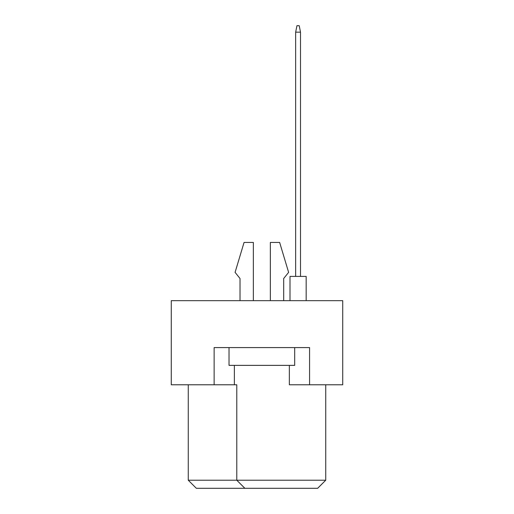 <?xml version="1.0" encoding="UTF-8"?>
<svg xmlns="http://www.w3.org/2000/svg" width="514" height="514" viewBox="0 0 514 514"><rect width="100%" height="100%" fill="white"/><g stroke="black" fill="none" stroke-linecap="round" stroke-linejoin="round"><path stroke-width="0.77" d="M289.35 365.37L289.35 384.78L342.729 384.78L342.729 300.671L171.271 300.671L171.271 384.78L236.781 384.78L236.781 480.211L325.741 480.211L325.741 384.78M214.139 384.78L214.139 347.58L309.569 347.58L309.569 384.78M188.259 384.78L188.259 480.211L236.781 480.211L244.87 488.3L196.342 488.3L188.259 480.211M234.358 365.37L234.358 384.78M325.741 480.211L317.658 488.3L244.87 488.3M283.689 278.511L283.689 300.671L283.689 278.511L288.624 272.369L279.642 242.441L270.345 242.441L270.345 300.671M240.019 278.511L240.019 300.671L240.019 278.511L235.084 272.369L244.06 242.441L253.363 242.441L253.363 300.671M294.689 347.58L294.689 365.37L229.019 365.37L229.019 347.58M289.999 300.671L289.999 276.41L306.171 276.41L306.171 300.671M295.659 276.41L295.659 32.17L300.51 32.17L299.219 25.7L296.951 25.7L295.659 32.17M300.51 276.41L300.51 32.17"/></g></svg>
